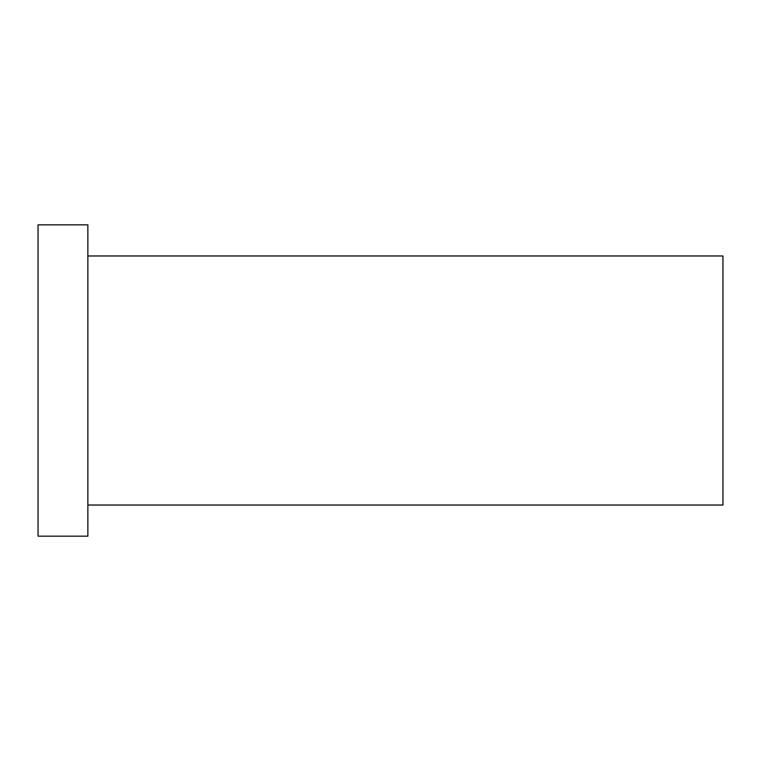 <?xml version="1.0" encoding="UTF-8"?>
<svg xmlns="http://www.w3.org/2000/svg" width="761" height="761" viewBox="0 0 761 761"><rect width="100%" height="100%" fill="white"/><g stroke="black" fill="none" stroke-linecap="round" stroke-linejoin="round"><path stroke-width="1.14" d="M87.857 505.028L722.95 505.028L722.95 255.972L87.857 255.972M38.05 536.163L38.05 224.837L87.857 224.837L87.857 536.163L38.05 536.163"/></g></svg>
